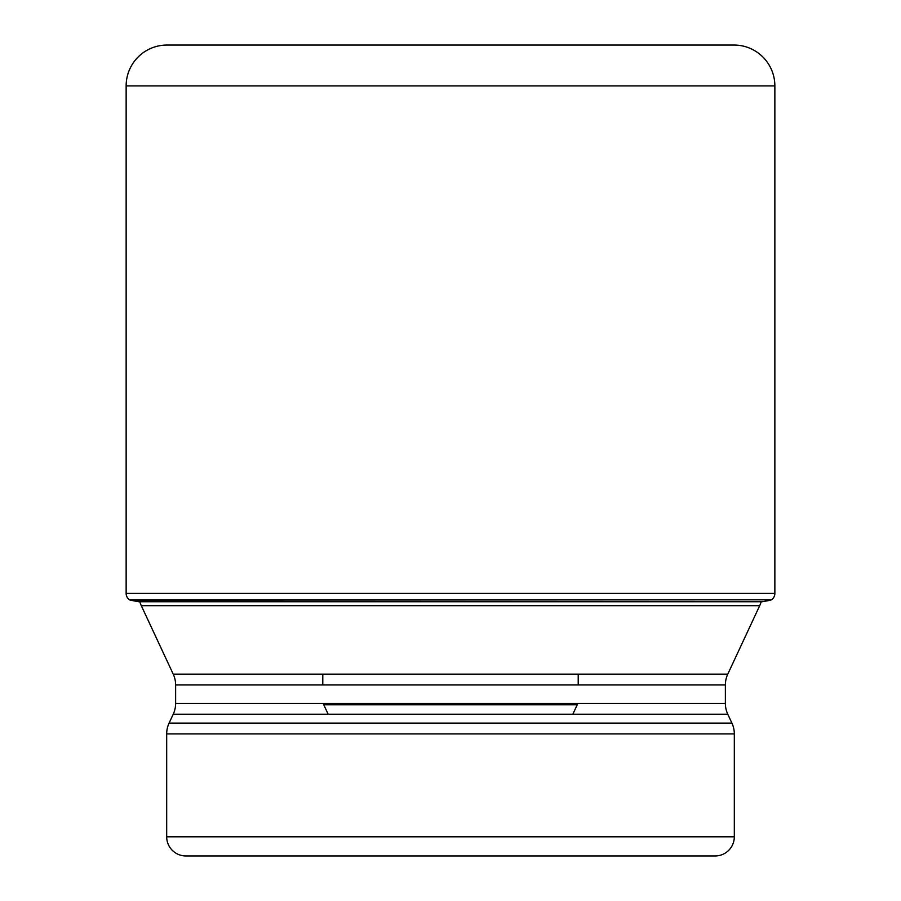 <?xml version="1.0" encoding="UTF-8"?>
<svg xmlns="http://www.w3.org/2000/svg" width="901" height="901" viewBox="0 0 901 901"><rect width="100%" height="100%" fill="white"/><g stroke="black" fill="none" stroke-linecap="round" stroke-linejoin="round"><path stroke-width="1.35" d="M774.86 85.91L126.14 85.91A40.86 40.86 0 0 1 167 45.05A40.86 40.86 0 0 0 126.14 85.91L126.14 593.41A7.658 7.658 0 0 0 129.598 599.818L138.799 601.744A1252.503 1252.503 0 0 1 130.127 600.156L771.402 599.818A7.658 7.658 0 0 0 774.86 593.41L774.86 85.91A40.86 40.86 0 0 0 734 45.05L167 45.05L734 45.05M138.799 601.744L762.201 601.744A1252.503 1252.503 0 0 0 770.873 600.156M130.127 600.156L129.598 599.818A7.658 7.658 0 0 1 126.14 593.41L774.86 593.41M173.229 674.151L727.771 674.151A25.543 25.543 0 0 0 725.373 684.94L175.627 684.94A25.543 25.543 0 0 0 173.229 674.151L141.299 605.675A25.543 25.543 0 0 1 139.846 601.744M727.771 674.151L759.701 605.675A25.543 25.543 0 0 0 761.154 601.744M141.299 605.675L759.701 605.675M725.373 684.94L725.373 703.422A25.543 25.543 0 0 0 727.771 714.211L731.927 723.12A25.543 25.543 0 0 1 734.315 733.91L734.315 836.792A19.158 19.158 0 0 1 715.157 855.95L185.843 855.95A19.158 19.158 0 0 1 166.685 836.792L734.315 836.792M175.627 684.94L175.627 703.422A25.543 25.543 0 0 1 173.229 714.211L169.073 723.12A25.543 25.543 0 0 0 166.685 733.91L166.685 836.792M591.293 855.95L309.707 855.95L591.293 855.95M328.167 714.211L323.752 704.762A10.215 10.215 0 0 1 323.245 703.422M572.833 714.211L577.248 704.762A10.215 10.215 0 0 0 577.755 703.422M578.205 684.94L578.205 674.151M322.795 684.94L322.795 674.151M323.752 704.762L577.248 704.762L323.752 704.762M126.14 85.91L126.14 593.41M129.598 599.818L771.402 599.818M175.627 703.422L725.373 703.422M727.771 714.211L173.229 714.211M169.073 723.12L731.927 723.12M734.315 733.91L166.685 733.91"/></g></svg>
